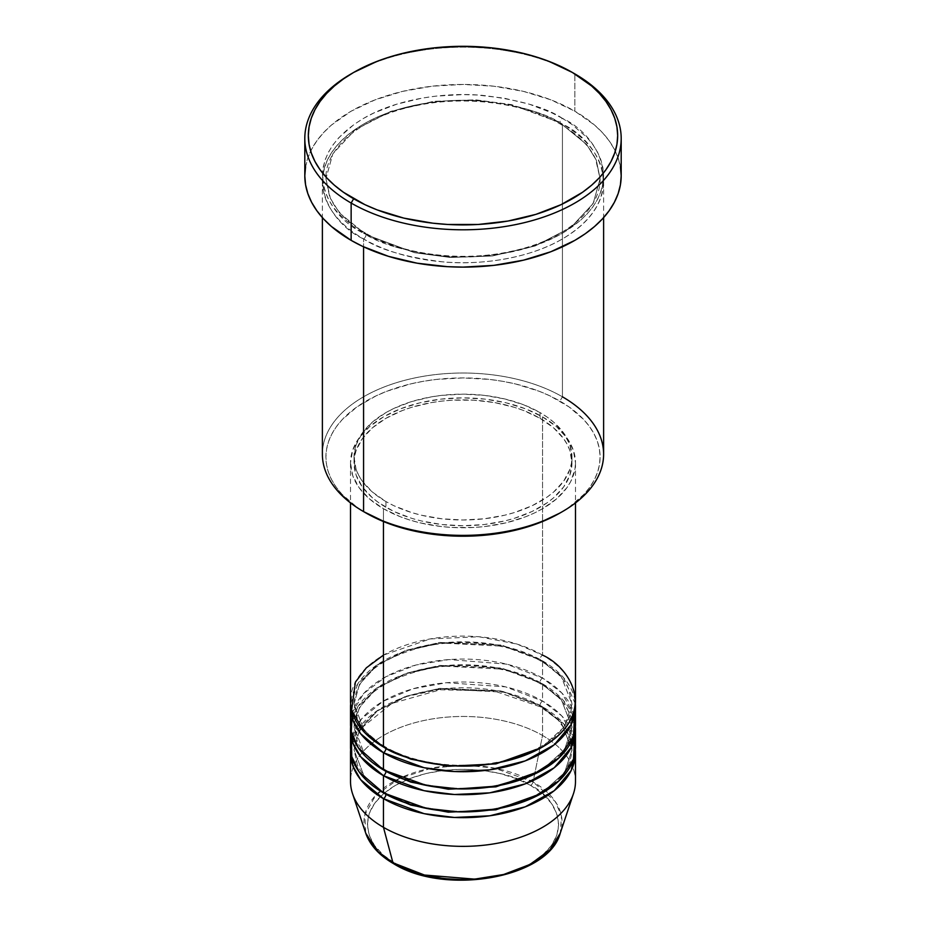 <?xml version="1.0" encoding="UTF-8"?>
<svg xmlns="http://www.w3.org/2000/svg" width="926" height="926" viewBox="0 0 926 926"><rect width="100%" height="100%" fill="white"/><g stroke="black" fill="none" stroke-linecap="round" stroke-linejoin="round"><path stroke-width="0.69" stroke-dasharray="4.63 3.47" d="M394.742 863.784A3.519 2.026 -60 0 1 393.608 863.703A3.519 2.026 120 0 0 395.356 863.518C412.417 876.517 479.656 891.9 530.644 863.518C579.792 834.083 553.146 795.272 530.644 785.41A3.519 2.026 120 0 0 533.052 781.903L555.287 801.557L561.469 816.095L560.265 833.18A99.059 57.192 0 0 0 533.052 781.903L542.543 735.487A112.486 64.947 180 0 1 573.449 793.721M575.486 781.417A112.486 64.947 0 0 0 542.543 735.487L542.543 706.793A112.486 64.947 180 0 0 422.256 692.173A112.486 64.947 180 0 0 350.618 749.84L357.795 729.723L377.148 710.74L406.85 696.433L441.54 688.956L503.825 692.197L542.543 706.793A3.519 2.026 -60 0 1 540.784 706.966A3.519 2.026 -60 0 1 540.055 705.357L501.626 691.004L439.688 688.377L405.646 696.34L377.195 711.052L359.531 730.105L354.021 749.84L364.173 776.347L384.718 793.617L364.173 776.347L354.021 749.84L359.531 730.105L377.195 711.052L405.646 696.34L439.688 688.377L501.626 691.004L540.055 705.357A3.519 2.026 -60 0 1 542.543 701.051L542.543 683.828A112.486 64.947 180 0 0 422.256 669.209A112.486 64.947 180 0 0 350.618 726.875L357.795 706.758L377.148 687.775L406.85 673.468L441.54 665.991L503.825 669.232L542.543 683.828A3.519 2.026 -60 0 1 540.784 684.001A3.519 2.026 -60 0 1 540.055 682.393L501.626 668.051L439.688 665.424L405.646 673.376L377.195 688.099L359.531 707.14L354.021 726.875L364.173 753.394L384.718 770.652L364.173 753.394L354.021 726.875L359.531 707.14L377.195 688.099L405.646 673.376L439.688 665.424L501.626 668.051L540.055 682.393A3.519 2.026 -60 0 1 542.543 678.087L542.543 660.863A112.486 64.947 180 0 0 422.256 646.255A112.486 64.947 180 0 0 350.618 703.922L357.795 683.793L377.148 664.822L406.85 650.515L441.54 643.038L503.825 646.267L542.543 660.863A3.519 2.026 -60 0 1 540.784 661.037A3.519 2.026 -60 0 1 540.055 659.428L501.626 645.086L439.688 642.459L405.646 650.422L377.195 665.134L359.531 684.175L354.021 703.922L364.173 730.429L384.718 747.687L364.173 730.429L354.021 703.922L359.531 684.175L377.195 665.134L405.646 650.422L439.688 642.459L501.626 645.086L540.055 659.428A3.519 2.026 -60 0 1 542.543 655.122L517.09 644.102L478.904 636.752L430.243 638.917L383.457 655.122M383.457 746.969A3.519 2.026 -60 0 1 385.216 746.796A3.519 2.026 -60 0 1 385.945 748.405A3.519 2.026 120 0 0 385.216 746.796A3.519 2.026 120 0 0 383.457 746.969M575.486 724.005A112.486 64.947 0 0 0 542.543 678.087L506.545 664.127L449.075 659.567L415.994 665.007L385.853 676.744L363.686 693.505L352.285 712.522M383.457 769.934A3.519 2.026 -60 0 1 385.216 769.761A3.519 2.026 -60 0 1 385.945 771.37A3.519 2.026 120 0 0 385.216 769.761A3.519 2.026 120 0 0 383.457 769.934M575.486 746.969A112.486 64.947 0 0 0 542.543 701.051L505.654 686.872L446.598 682.717L412.95 688.805L382.866 701.387L361.545 718.912L351.498 738.358M383.457 792.899A3.519 2.026 -60 0 1 385.216 792.725A3.519 2.026 -60 0 1 385.945 794.334A3.519 2.026 120 0 0 385.216 792.725A3.519 2.026 120 0 0 383.457 792.899M603.613 454.203A140.613 81.187 0 0 0 562.429 396.803L559.941 401.108A137.094 79.15 0 0 0 366.059 401.097A137.094 79.15 0 0 0 366.059 513.039L357.019 507.286L342.088 494.38L336.335 487.365L331.809 480.05L328.533 472.515L326.565 464.829L325.906 457.074L326.565 449.318L328.533 441.633L331.809 434.097L336.335 426.782L342.088 419.756L357.019 406.861L376.025 395.888L386.837 391.258L410.531 383.943L423.205 381.327L436.25 379.44L463 377.924L489.75 379.44L502.795 381.327L515.469 383.943L539.163 391.258L549.975 395.888L568.981 406.861L583.912 419.756L589.665 426.782L594.191 434.097L597.467 441.633L599.435 449.318L600.094 457.074L599.435 464.829L597.467 472.515L594.191 480.05L589.665 487.365L583.912 494.38L568.981 507.286L559.941 513.039A137.094 79.15 0 0 0 559.941 401.108L562.429 396.803L562.429 124.119A3.519 2.026 -60 0 1 560.67 124.292A3.519 2.026 -60 0 1 559.941 122.683A3.519 2.026 -60 0 1 562.429 118.378C546.479 107.636 519.961 99.985 482.886 95.413C446.274 91.894 396.93 98.665 363.571 118.378C291.331 161.656 330.489 218.71 363.571 233.19A3.519 2.026 -60 0 1 365.33 233.016A3.519 2.026 -60 0 1 366.059 234.625L339.286 212.772L329.725 197.203L325.906 178.66L332.828 153.82L355.052 129.86L390.853 111.352L433.681 101.339L475.698 99.846L511.592 104.638L559.941 122.683L511.592 104.638L475.698 99.846L433.681 101.339L390.853 111.352L355.052 129.86L332.828 153.82L325.906 178.66L329.725 197.203L339.286 212.772L366.059 234.625A3.519 2.026 -60 0 1 363.571 238.931C330.489 224.451 291.331 167.398 363.571 124.119C396.93 104.406 446.274 97.635 482.886 101.154C519.961 105.726 546.479 113.377 562.429 124.119A140.613 81.187 180 0 1 603.613 181.531A140.613 81.187 180 0 1 516.812 256.525A140.613 81.187 180 0 1 363.571 238.931L363.571 246.825L363.571 238.931A140.613 81.187 180 0 1 322.387 181.531A140.613 81.187 180 0 1 409.188 106.525A140.613 81.187 180 0 1 562.429 124.119L562.429 396.803A140.613 81.187 0 0 0 409.188 379.197A140.613 81.187 0 0 0 322.387 454.203M575.486 701.051A112.486 64.947 0 0 0 542.543 655.122A3.519 2.026 120 0 0 540.055 659.428L561.341 676.802L571.979 703.922L564.629 726.621L541.282 747.687L564.629 726.621L571.979 703.922L561.341 676.802L540.055 659.428A3.519 2.026 120 0 0 540.784 661.037A3.519 2.026 120 0 0 542.543 660.863A112.486 64.947 180 0 1 575.382 703.922L563.656 677.786L542.543 660.863L542.543 678.087A112.486 64.947 0 0 0 419.953 664.011A112.486 64.947 0 0 0 350.514 724.005M383.457 508.733L383.457 521.546L383.457 508.733L400.507 516.812L409.975 520.088L419.953 522.82L441.054 526.512L451.969 527.45L474.031 527.45L484.946 526.512L506.047 522.82L525.493 516.812L534.36 513.016L542.543 508.733L556.538 498.894L566.932 487.666L570.648 481.67L574.953 469.181L575.486 462.815A112.486 64.947 180 0 1 506.047 522.82A112.486 64.947 180 0 1 383.457 508.733A112.486 64.947 180 0 1 350.514 462.815L352.667 475.478L359.068 487.666L369.462 498.894L383.457 508.733M542.543 416.885A112.486 64.947 180 0 1 575.486 462.815L573.333 450.14L566.932 437.963L556.538 426.736L542.543 416.885L525.493 408.817L506.047 402.81L484.946 399.118L463 397.867L441.054 399.118L419.953 402.81L400.507 408.817L383.457 416.885L369.462 426.736L359.068 437.963L352.667 450.14L350.514 462.815A112.486 64.947 180 0 1 419.953 402.81A112.486 64.947 180 0 1 542.543 416.885L542.543 655.122L542.543 416.885M385.945 501.556L385.945 507.298A108.979 62.922 0 0 0 504.705 520.944A108.979 62.922 0 0 0 571.979 462.815A108.979 62.922 0 0 0 540.055 418.32L540.055 412.579A108.979 62.922 180 0 1 571.979 457.074A108.979 62.922 180 0 1 504.705 515.203A108.979 62.922 180 0 1 385.945 501.556L393.863 505.712L411.63 512.564L421.295 515.203L441.737 518.78L463 519.984L484.263 518.78L504.705 515.203L514.37 512.564L532.137 505.712L547.243 496.984L553.609 492.03L563.679 481.15L569.884 469.343L571.446 463.243L571.979 457.074L569.884 444.793L563.679 432.998L553.609 422.117L547.243 417.163L540.055 412.579L523.549 404.755L504.705 398.944L484.263 395.367L463 394.152L441.737 395.367L431.366 396.86L411.63 401.583L393.863 408.435L385.945 412.579L372.391 422.117L362.321 432.998L356.116 444.793L354.021 457.074L356.116 469.343L358.721 475.339L362.321 481.15L372.391 492.03L385.945 501.556A108.979 62.922 180 0 1 354.021 457.074A108.979 62.922 180 0 1 421.295 398.944A108.979 62.922 180 0 1 540.055 412.579L540.055 418.32A108.979 62.922 0 0 0 421.295 404.685A108.979 62.922 0 0 0 354.021 462.815A108.979 62.922 0 0 0 385.945 507.298L385.945 501.556M621.196 175.79A158.196 91.327 0 0 0 574.861 111.201L574.861 73.895L574.861 111.201A158.196 91.327 0 0 0 402.463 91.408A158.196 91.327 0 0 0 304.804 175.79M574.502 715.393L561.827 692.984L542.543 678.087A3.519 2.026 120 0 0 540.055 682.393L561.341 699.767L571.979 726.875L564.629 749.585L541.282 770.652L564.629 749.585L571.979 726.875L561.341 699.767L540.055 682.393A3.519 2.026 120 0 0 540.784 684.001A3.519 2.026 120 0 0 542.543 683.828L542.543 701.051A3.519 2.026 120 0 0 540.055 705.357L561.341 722.731L571.979 749.84L564.629 772.55L541.282 793.617L564.629 772.55L571.979 749.84L561.341 722.731L540.055 705.357A3.519 2.026 120 0 0 540.784 706.966A3.519 2.026 120 0 0 542.543 706.793A112.486 64.947 180 0 1 575.382 749.84L563.656 723.715L542.543 706.793L542.543 735.487A112.486 64.947 0 0 0 419.953 721.412A112.486 64.947 0 0 0 350.514 781.417M542.543 683.828A112.486 64.947 180 0 1 575.382 726.875L563.656 700.75L542.543 683.828M574.502 738.358L561.827 715.948L542.543 701.051A112.486 64.947 0 0 0 419.953 686.965A112.486 64.947 0 0 0 350.514 746.969M352.551 793.721A112.486 64.947 180 0 1 410.253 724.051A112.486 64.947 180 0 1 542.543 735.487L533.052 781.903A99.059 57.192 0 0 0 416.55 771.821A99.059 57.192 0 0 0 365.735 833.18L364.786 814.88L375.655 795.365L399.256 778.558L431.412 768.14L464.979 765.165L494.229 768.059L533.052 781.903A3.519 2.026 -60 0 1 530.644 785.41L516.152 778.546L499.612 773.442L481.659 770.293L463 769.24L444.341 770.293L426.388 773.442L409.848 778.546L395.356 785.41L383.457 793.779L374.613 803.328L369.173 813.688L367.333 824.464L369.173 835.24L374.613 845.6L383.457 855.149L395.356 863.518L409.848 870.394L426.388 875.498M499.612 875.498L516.152 870.394L530.644 863.518L542.543 855.149L551.387 845.6L556.827 835.24L558.667 824.464L556.827 813.688L551.387 803.328L542.543 793.779L530.644 785.41C513.583 772.423 446.344 757.04 395.356 785.41C346.208 814.857 372.854 853.668 395.356 863.518M352.401 73.177A158.196 91.327 180 0 1 574.861 73.895M305.568 166.83L307.849 157.964L311.622 149.271L316.854 140.833L323.487 132.731L331.473 125.045L351.139 111.201L375.111 99.846L402.463 91.408L432.141 86.211L463 84.451L493.859 86.211L523.537 91.408L550.889 99.846L574.861 111.201L594.527 125.045L602.513 132.731L609.146 140.833L614.378 149.271L618.151 157.964L620.432 166.83M562.429 118.378L552.209 113.03L529.29 104.187L503.813 98.098L476.786 94.996L463 94.602L435.567 96.165L422.187 98.098L396.71 104.187L373.791 113.03L363.571 118.378L354.299 124.281L338.985 137.511L333.094 144.722L328.441 152.223L325.084 159.943L323.058 167.826L322.387 175.79L323.058 183.742L325.084 191.624L328.441 199.356L333.094 206.857L338.985 214.056L354.299 227.287L373.791 238.538L396.71 247.381L422.187 253.469L449.214 256.571L463 256.965L476.786 256.571L503.813 253.469L529.29 247.381L552.209 238.538L562.429 233.19L579.919 220.886L587.015 214.056L592.906 206.857L597.559 199.356L600.916 191.624L602.942 183.742L603.613 175.79L602.942 167.826L600.916 159.943L597.559 152.223L592.906 144.722L587.015 137.511L571.701 124.281L562.429 118.378A3.519 2.026 120 0 0 559.941 122.683A3.519 2.026 120 0 0 560.67 124.292A3.519 2.026 120 0 0 562.429 124.119C595.511 138.611 634.669 195.664 562.429 238.931C529.07 258.643 479.726 265.415 443.114 261.896C406.039 257.324 379.521 249.673 363.571 238.931A3.519 2.026 120 0 0 366.059 234.625L414.408 252.671L450.302 257.463L492.319 255.981L535.147 245.957L570.948 227.449L593.172 203.489L600.094 178.66L596.275 160.105L586.714 144.549L559.941 122.683L586.714 144.549L596.275 160.105L600.094 178.66L593.172 203.489L570.948 227.449L535.147 245.957L492.319 255.981L450.302 257.463L414.408 252.671L366.059 234.625A3.519 2.026 120 0 0 365.33 233.016A3.519 2.026 120 0 0 363.571 233.19C379.521 243.932 406.039 251.583 443.114 256.155C479.726 259.674 529.07 252.902 562.429 233.19C634.669 189.923 595.511 132.869 562.429 118.378M540.055 418.32L553.609 427.858L563.679 438.739L567.279 444.549L569.884 450.534L571.979 462.815L569.884 475.084L563.679 486.891L553.609 497.771L547.243 502.725L532.137 511.453L514.37 518.305L504.705 520.944L484.263 524.521L463 525.725L441.737 524.521L421.295 520.944L411.63 518.305L393.863 511.453L378.757 502.725L372.391 497.771L362.321 486.891L356.116 475.084L354.021 462.815L354.554 456.645L356.116 450.534L362.321 438.739L372.391 427.858L385.945 418.32L402.451 410.496L411.63 407.324L431.366 402.602L441.737 401.108L452.316 400.194L473.684 400.194L494.634 402.602L514.37 407.324L523.549 410.496L540.055 418.32M542.543 655.122A112.486 64.947 0 0 0 419.953 641.047A112.486 64.947 0 0 0 350.514 701.051M573.599 73.177A158.196 91.327 0 0 0 351.139 73.895M366.059 513.039L363.571 511.603A140.613 81.187 180 0 1 363.571 396.803A140.613 81.187 180 0 1 562.429 396.803M385.216 746.796C371.569 738.798 362.332 729.584 357.494 719.155L354.021 703.922C355.92 677.23 379.324 658.108 424.212 646.545C463.625 637.678 511.522 643.709 540.784 661.037C554.512 669.093 563.784 678.364 568.599 688.863L571.979 703.922C570.103 730.51 546.826 749.609 502.147 761.207C462.676 770.189 414.57 764.182 385.216 746.796M385.216 769.761C371.569 761.762 362.332 752.549 357.494 742.12L354.021 726.875C355.92 700.195 379.324 681.073 424.212 669.51C463.625 660.632 511.522 666.674 540.784 684.001C554.512 692.058 563.784 701.329 568.599 711.828L571.979 726.875C570.103 753.475 546.826 772.573 502.147 784.172C462.676 793.154 414.57 787.146 385.216 769.761M571.793 746.275L571.979 749.84C570.103 776.439 546.826 795.527 502.147 807.125C462.676 816.119 414.57 810.111 385.216 792.725C371.569 784.716 362.332 775.502 357.494 765.084L354.021 749.84L359.033 731.586M571.076 742.027L568.599 734.793L558.042 719.953L540.784 706.966L494.438 691.051L440.29 689.777L391.767 703.482L360.978 728.403M365.33 233.016C348.141 222.946 336.474 211.302 330.316 198.071L325.906 178.66C324.91 148.195 361.418 117.046 414.327 106.085C463.799 94.95 523.861 102.508 560.67 124.292C577.743 134.293 589.376 145.857 595.58 158.994L600.094 178.66C601.078 209.033 564.802 240.089 512.124 251.12C462.572 262.394 402.254 254.881 365.33 233.016M575.486 462.815L575.486 502.911M571.979 457.074L571.979 462.815M603.613 181.531L603.613 217.622M322.387 181.531L322.387 217.622M354.021 457.074L354.021 462.815M350.514 462.815L350.514 502.911"/><path stroke-width="1.39" d="M560.265 833.18L549.882 849.813L530.17 864.375L503.617 874.503L474.644 879.133L424.432 875.024L392.948 862.777A3.519 2.026 120 0 0 393.608 863.703A3.519 2.026 -60 0 1 392.948 862.777A99.059 57.192 0 0 0 492.03 877.026A99.059 57.192 0 0 0 560.265 833.18C548.331 878.299 444.955 895.951 393.596 863.692C379.255 855.369 369.96 845.207 365.735 833.18A99.059 57.192 0 0 0 392.948 862.777L383.457 827.335L392.948 862.777L377.09 850.82L365.735 833.18L352.551 793.721A112.486 64.947 180 0 0 383.457 827.335A112.486 64.947 0 0 0 506.047 841.421A112.486 64.947 0 0 0 575.486 781.417L575.486 752.711A112.486 64.947 180 0 1 506.047 812.715A112.486 64.947 180 0 1 383.457 798.64L360.677 779.692L352.91 766.068L350.618 749.84A112.486 64.947 180 0 0 350.514 752.711L350.514 781.417A112.486 64.947 0 0 0 383.457 827.335L383.457 798.64L383.457 827.335A112.486 64.947 180 0 0 495.966 843.505A112.486 64.947 180 0 0 573.449 793.721L560.265 833.18M383.457 655.122L366.326 667.843L355.387 682.138L351.637 710.23L364.369 732.269L383.457 746.969A112.486 64.947 0 0 0 506.047 761.045A112.486 64.947 0 0 0 575.486 701.051L575.486 502.911M575.486 706.793A112.486 64.947 180 0 0 575.382 703.922L571.226 724.491L554.211 744.793L525.262 760.883L489.704 769.876L454.388 771.543L424.096 767.723L383.457 752.711A3.519 2.026 120 0 0 385.945 748.405L384.718 747.687L385.945 748.405A3.519 2.026 -60 0 1 383.457 752.711L360.677 733.762L352.91 720.139L350.618 703.922A112.486 64.947 180 0 0 350.514 706.793L350.514 724.005A112.486 64.947 0 0 0 383.457 769.934A112.486 64.947 0 0 0 506.047 784.009A112.486 64.947 0 0 0 575.486 724.005L575.486 706.793A112.486 64.947 180 0 1 506.047 766.786A112.486 64.947 180 0 1 383.457 752.711L383.457 769.934L383.457 752.711A112.486 64.947 180 0 1 350.514 706.793M352.285 712.522L351.29 731.656L358.408 747.907L383.457 769.934L426.145 785.375L458.173 788.894L495.19 786.243L531.408 775.571L559.2 757.676L573.495 736.182L574.502 715.393M575.486 729.746A112.486 64.947 180 0 0 575.382 726.875L571.226 747.456L554.211 767.758L525.262 783.847L489.704 792.841L454.388 794.508L424.096 790.688L383.457 775.675A3.519 2.026 120 0 0 385.945 771.37L384.718 770.652L385.945 771.37A3.519 2.026 -60 0 1 383.457 775.675L360.677 756.727L352.91 743.103L350.618 726.875A112.486 64.947 180 0 0 350.514 729.746L350.514 746.969A112.486 64.947 0 0 0 383.457 792.899A112.486 64.947 0 0 0 506.047 806.974A112.486 64.947 0 0 0 575.486 746.969L575.486 729.746A112.486 64.947 180 0 1 506.047 789.751A112.486 64.947 180 0 1 383.457 775.675L383.457 792.899L383.457 775.675A112.486 64.947 180 0 1 350.514 729.746M351.498 738.358L351.741 756.542L359.126 771.902L383.457 792.899L426.145 808.329L458.173 811.859L495.19 809.197L531.408 798.525L559.2 780.63L573.495 759.146L574.502 738.358M575.486 752.711A112.486 64.947 180 0 0 575.382 749.84L571.226 770.42L554.211 790.723L525.262 806.801L489.704 815.806L454.388 817.461L424.096 813.653L383.457 798.64A3.519 2.026 120 0 0 385.945 794.334L384.718 793.617L385.945 794.334A3.519 2.026 -60 0 1 383.457 798.64A112.486 64.947 180 0 1 350.514 752.711M562.429 396.803A140.613 81.187 180 0 1 562.429 511.603A140.613 81.187 180 0 1 363.571 511.603L366.059 513.039A137.094 79.15 0 0 0 559.941 513.039L539.163 522.889L515.469 530.204L489.75 534.707L463 536.223L436.25 534.707L410.531 530.204L386.837 522.889L363.571 511.603A140.613 81.187 0 0 0 516.812 529.209A140.613 81.187 0 0 0 603.613 454.203L603.613 217.622M353.628 72.46L351.139 73.895A158.196 91.327 0 0 0 351.139 203.049L353.628 198.743A154.677 89.301 180 0 1 353.628 72.46A154.677 89.301 180 0 1 572.372 72.46L548.933 61.347L535.911 56.845L522.195 53.095L493.176 48.013L463 46.3L432.824 48.013L403.805 53.095L390.089 56.845L377.067 61.347L353.628 72.46L343.43 78.953L334.39 85.991L326.589 93.503L320.095 101.432L314.99 109.673L311.298 118.181L309.064 126.85L308.323 135.601L309.064 144.352L311.298 153.021L314.99 161.529L320.095 169.771L326.589 177.699L334.39 185.212L343.43 192.249L364.879 204.634L377.067 209.855L403.805 218.108L432.824 223.189L447.837 224.474L478.163 224.474L507.899 221.059L535.911 214.357L561.121 204.634L582.57 192.249L591.61 185.212L599.411 177.699L605.905 169.771L611.01 161.529L614.702 153.021L616.936 144.352L617.677 135.601L616.936 126.85L614.702 118.181L611.01 109.673L605.905 101.432L599.411 93.503L591.61 85.991L572.372 72.46A154.677 89.301 180 0 1 572.372 198.743A154.677 89.301 180 0 1 353.628 198.743L351.139 203.049A158.196 91.327 0 0 0 574.861 203.049A158.196 91.327 0 0 0 574.861 73.895L574.861 73.895A158.196 91.327 180 0 1 621.196 138.472A158.196 91.327 180 0 1 523.537 222.853A158.196 91.327 180 0 1 351.139 203.049L351.139 240.366A158.196 91.327 0 0 0 523.537 260.16A158.196 91.327 0 0 0 621.196 175.79L620.432 184.737L618.151 193.603L614.378 202.296L609.146 210.734L602.513 218.837L594.527 226.523L585.278 233.722L574.861 240.366L550.889 251.722L523.537 260.16L493.859 265.357L463 267.116L447.49 266.676L417.082 263.181L388.434 256.328L362.645 246.385L351.139 240.366L351.139 203.049A158.196 91.327 180 0 1 304.804 138.472A158.196 91.327 180 0 1 352.401 73.177M383.457 521.546L383.457 746.969L383.457 521.546M363.571 246.825L363.571 511.603L363.571 246.825M426.388 875.498L444.341 878.635L463 879.7L481.659 878.635L499.612 875.498M304.804 138.472L304.804 175.79A158.196 91.327 0 0 0 351.139 240.366L331.473 226.523L323.487 218.837L316.854 210.734L311.622 202.296L307.849 193.603L305.568 184.737L304.804 175.79L305.568 166.83M620.432 166.83L621.196 175.79L621.196 138.472M322.387 217.622L322.387 454.203A140.613 81.187 0 0 0 363.571 511.603L363.571 511.603M350.514 502.911L350.514 701.051A112.486 64.947 0 0 0 383.457 746.969C396.224 755.57 417.429 761.693 447.096 765.339C480.212 768.511 512.032 762.387 542.543 746.969C600.337 712.349 569.004 666.708 542.543 655.122M572.372 72.46L574.861 73.895A158.196 91.327 0 0 0 573.599 73.177M385.945 794.334L410.843 805.088L448.277 812.183L495.908 809.822L541.282 793.617L495.908 809.822L448.277 812.183L410.843 805.088L385.945 794.334M385.945 771.37L410.843 782.123L448.277 789.218L495.908 786.857L541.282 770.652L495.908 786.857L448.277 789.218L410.843 782.123L385.945 771.37M385.945 748.405L410.843 759.158L448.277 766.253L495.908 763.892L541.282 747.687L495.908 763.892L448.277 766.253L410.843 759.158L385.945 748.405M395.356 863.518A3.519 2.026 -60 0 1 394.742 863.784M360.978 728.403L359.033 731.586M562.429 511.603L559.941 513.039M571.793 746.275L571.076 742.027"/></g></svg>

